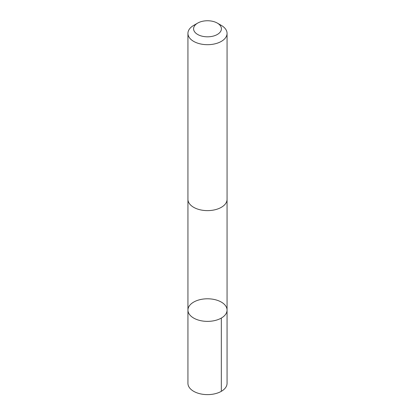 <?xml version="1.0" encoding="UTF-8"?>
<svg xmlns="http://www.w3.org/2000/svg" width="415" height="415" viewBox="0 0 415 415"><rect width="100%" height="100%" fill="white"/><g stroke="black" fill="none" stroke-linecap="round" stroke-linejoin="round"><path stroke-width="0.62" d="M224.536 315.628A19.557 11.293 180 0 1 202.536 321.002A19.557 11.293 180 0 1 187.943 310.083A19.557 11.293 180 0 1 207.5 298.79A19.557 11.293 180 0 1 227.057 310.083A19.557 11.293 180 0 1 224.536 315.628A19.557 11.293 180 0 1 202.536 321.002A19.557 11.293 180 0 1 187.943 310.083L187.938 383.325A19.562 11.293 0 0 0 202.53 394.25A19.562 11.293 0 0 0 224.541 388.876A19.562 11.293 0 0 0 227.062 383.325L227.057 310.083A19.557 11.293 180 0 1 224.536 315.628M197.659 23.105L193.665 25.408A19.562 11.293 0 0 0 190.459 27.847A19.562 11.293 0 0 0 187.938 33.397L187.938 199.33A19.562 11.293 0 0 0 207.5 210.623A19.562 11.293 0 0 0 227.062 199.33L227.062 33.397A19.562 11.293 0 0 0 221.335 25.408L217.341 23.105A13.913 8.035 0 0 0 197.659 23.105A13.913 8.035 0 0 0 195.382 24.838A13.913 8.035 0 0 0 199.594 35.394A13.913 8.035 0 0 0 218.191 33.926A13.913 8.035 0 0 0 217.341 23.105M187.938 33.397A19.562 11.293 0 0 0 207.5 44.69A19.562 11.293 0 0 0 227.062 33.397M221.33 318.066L221.335 391.314M187.943 199.646L187.943 310.083M227.057 199.646L227.057 310.083"/></g></svg>
